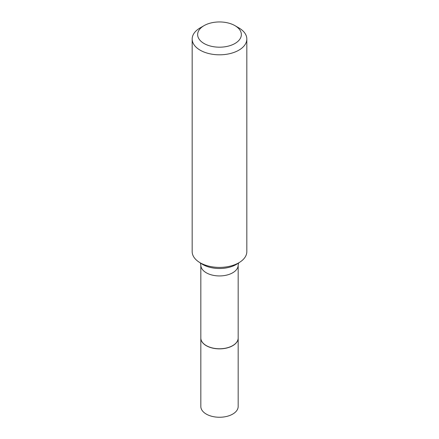 <?xml version="1.0" encoding="UTF-8"?>
<svg xmlns="http://www.w3.org/2000/svg" width="439" height="439" viewBox="0 0 439 439"><rect width="100%" height="100%" fill="white"/><g stroke="black" fill="none" stroke-linecap="round" stroke-linejoin="round"><path stroke-width="0.66" d="M200.826 338.035A18.674 10.783 0 0 0 200.826 338.085L200.826 406.476A18.674 10.783 0 0 0 206.297 414.098A18.674 10.783 0 0 0 226.645 416.435A18.674 10.783 0 0 0 238.174 406.476L238.174 338.085A18.674 10.783 0 0 0 238.174 338.035M200.826 338.085A18.674 10.783 0 0 0 206.297 345.707A18.674 10.783 0 0 0 226.645 348.045A18.674 10.783 0 0 0 238.174 338.085M206.379 345.658L206.297 345.614A18.674 10.783 0 0 0 232.703 345.614A18.674 10.783 0 0 0 238.174 337.992L238.174 265.156A18.674 10.783 0 0 1 226.645 275.116A18.674 10.783 0 0 1 206.297 272.784A18.674 10.783 0 0 1 200.826 265.156L200.826 337.992A18.674 10.783 0 0 0 206.297 345.614L206.379 345.663A18.559 10.712 0 0 0 206.379 345.663A18.559 10.712 0 0 0 232.621 345.658A18.559 10.712 0 0 0 232.665 345.636M204.042 43.494A21.862 12.621 0 0 0 234.958 43.494A21.862 12.621 0 0 0 234.958 25.649L238.821 27.876A27.328 15.777 0 0 1 246.828 39.033A27.328 15.777 0 0 1 229.959 53.613A27.328 15.777 0 0 1 200.179 50.189A27.328 15.777 0 0 1 192.172 39.033A27.328 15.777 0 0 1 200.179 27.876L204.042 25.649A21.862 12.621 0 0 0 204.042 43.494M192.172 39.033L192.172 251.629A27.328 15.777 0 0 0 198.955 262.028A27.328 15.777 0 0 0 200.179 262.785A27.328 15.777 0 0 0 240.045 262.028A27.328 15.777 0 0 0 246.828 251.629L246.828 39.033M238.821 27.876L234.958 25.649A21.862 12.621 0 0 0 204.042 25.649M198.955 262.028L201.72 263.85A23.646 13.653 0 0 0 202.78 264.503A23.646 13.653 0 0 0 237.279 263.85L240.045 262.028M200.826 265.156L200.403 262.983M238.174 265.156L238.596 262.983"/></g></svg>
